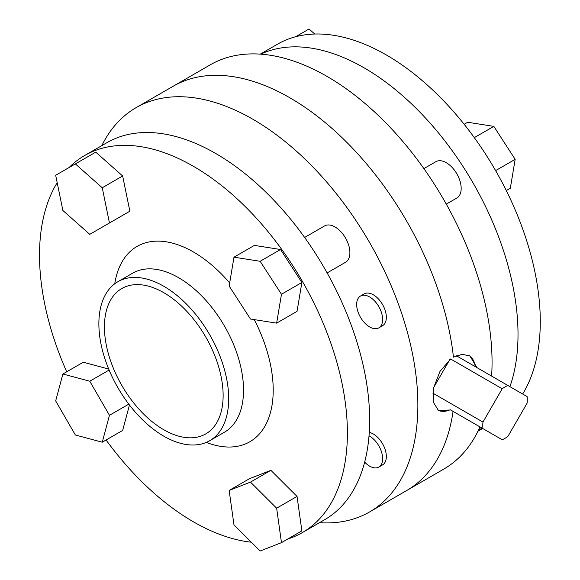 <?xml version="1.0" encoding="UTF-8"?>
<svg xmlns="http://www.w3.org/2000/svg" width="580" height="580" viewBox="0 0 580 580"><rect width="100%" height="100%" fill="white"/><g stroke="black" fill="none" stroke-linecap="round" stroke-linejoin="round"><path stroke-width="0.87" d="M450.638 409.973L438.473 410.524L433.209 401.998L433.738 387.476L439.981 371.403L450.638 358.998L502.193 388.767A31.472 18.168 -60 0 1 505.035 386.911A31.472 18.168 -60 0 1 507.884 385.483L527.111 396.582A31.472 18.168 -60 0 1 527.111 403.151L507.884 436.457A31.472 18.168 -60 0 1 505.035 438.313A31.472 18.168 -60 0 1 502.193 439.741L450.261 409.763A31.472 18.168 -60 0 1 437.958 410.205M450.261 409.763L482.966 428.642A31.472 18.168 -60 0 1 482.966 422.073L432.861 393.146M502.193 388.767L482.966 422.073M482.966 428.642L502.193 439.741M456.322 355.714L507.884 385.483M469.365 355.692A31.472 18.168 -60 0 1 475.179 366.603M449.732 359.701L433.767 387.353M327.135 272.919L345.557 262.283A20.982 12.115 -120 0 0 348.769 245.47A20.982 12.115 -120 0 0 335.066 226.976A20.982 12.115 -120 0 0 324.568 225.939L304.623 237.459M364.661 462.122A18.357 10.599 -120 0 0 369.649 466.153A18.357 10.599 -120 0 0 378.827 467.06A18.357 10.599 -120 0 0 381.64 452.349A18.357 10.599 -120 0 0 369.649 436.167A18.357 10.599 -120 0 0 369.018 435.826M378.827 467.06L382.539 464.921A18.357 10.599 -120 0 0 385.352 450.211A18.357 10.599 -120 0 0 373.361 434.028A18.357 10.599 -120 0 0 369.264 432.426M369.649 326.946A18.357 10.599 -120 0 0 378.827 327.86A18.357 10.599 -120 0 0 381.64 313.149A18.357 10.599 -120 0 0 369.649 296.967A18.357 10.599 -120 0 0 360.47 296.061A18.357 10.599 -120 0 0 357.65 310.771A18.357 10.599 -120 0 0 369.649 326.946M378.827 327.86L382.539 325.721A18.357 10.599 -120 0 0 385.352 311.003A18.357 10.599 -120 0 0 373.361 294.829A18.357 10.599 -120 0 0 364.175 293.915L360.47 296.061M163.785 429.744A83.933 48.459 60 0 1 108.953 355.786A83.933 48.459 60 0 1 121.815 288.528A83.933 48.459 60 0 1 163.785 292.683A83.933 48.459 60 0 1 218.609 366.647A83.933 48.459 60 0 1 205.748 433.905A83.933 48.459 60 0 1 163.785 429.744M163.785 286.259A91.799 53.005 60 0 1 223.749 367.154A91.799 53.005 60 0 1 209.685 440.72A91.799 53.005 60 0 1 163.785 436.167A91.799 53.005 60 0 1 103.813 355.272A91.799 53.005 60 0 1 117.885 281.713A91.799 53.005 60 0 1 163.785 286.259M69.071 167.547A217.696 125.686 60 0 1 84.608 155.549A217.696 125.686 60 0 1 193.459 166.329A217.696 125.686 60 0 1 335.675 358.172A217.696 125.686 60 0 1 302.303 532.614A217.696 125.686 60 0 1 287.767 539.016M251.336 542.206A217.696 125.686 60 0 1 193.459 521.833A217.696 125.686 60 0 1 106.089 439.988M84.608 155.549L106.865 142.702A217.696 125.686 60 0 1 215.709 153.482A217.696 125.686 60 0 1 357.933 345.317A217.696 125.686 60 0 1 324.561 519.767L302.303 532.614M101.826 145.609A233.436 134.778 60 0 1 136.09 107.655A233.436 134.778 60 0 1 252.807 119.219A233.436 134.778 60 0 1 405.304 324.923A233.436 134.778 60 0 1 369.518 511.98A233.436 134.778 60 0 1 319.522 522.674M453.067 411.379A233.436 134.778 60 0 1 406.616 490.564A233.436 134.778 -120 0 0 453.067 411.379M289.899 97.802A233.436 134.778 60 0 1 453.451 357.135A233.436 134.778 -120 0 0 289.899 97.802A233.436 134.778 -120 0 0 173.181 86.239A233.436 134.778 60 0 1 289.899 97.802M108.685 369.039L83.281 362.232L62.879 374.006L55.673 400.903L75.356 435L102.254 442.207L122.656 430.425L129.463 405.021M280.546 249.509L254.388 245.398L233.987 257.179L229.151 286.049L250.48 319.022L276.638 323.132L297.04 311.351L301.875 282.489L280.546 249.509L260.144 261.29L233.987 257.179M66.715 371.795A217.696 125.686 60 0 1 57.195 182.715M270.882 470.322L249.552 478.674L229.151 490.448L233.987 524.9L260.144 551L281.474 542.648L301.875 530.874L297.04 496.422L270.882 470.322L250.48 482.103L229.151 490.448M122.656 175.987L95.758 152.141L55.673 175.283L62.879 210.496L89.769 234.342L129.862 211.2L122.656 175.987L102.254 187.761L75.356 163.915M110.171 222.561L129.862 211.2M276.638 323.132L281.474 294.263L301.875 282.489M281.474 294.263L260.144 261.29M281.474 542.648L276.638 508.196L297.04 496.422M276.638 508.196L250.48 482.103M102.254 442.207L109.46 415.309L128.789 404.151M109.46 415.309L89.769 381.212L109.105 370.055M89.769 381.212L62.879 374.006M109.46 222.974L102.254 187.761M423.871 168.606L435.848 161.697A20.982 12.115 60 0 1 446.339 162.733A20.982 12.115 60 0 1 460.049 181.221A20.982 12.115 60 0 1 456.83 198.034L446.281 204.131M522.652 394.009A217.696 125.686 -120 0 0 386.338 54.969A217.696 125.686 -120 0 0 277.494 44.189L260.275 54.128M478.181 430.766A217.696 125.686 -120 0 0 481.878 428.011M509.921 386.657A217.696 125.686 -120 0 0 364.08 67.824A217.696 125.686 -120 0 0 260.746 54.165M369.518 511.98L443.707 469.147A233.436 134.778 -120 0 0 479.964 426.909M491.608 376.087A233.436 134.778 -120 0 0 326.989 76.386A233.436 134.778 -120 0 0 210.272 64.822L136.09 107.655M453.451 357.135L462.202 354.3L469.945 356.011L477.014 367.662M474.31 137.641L493.834 126.368L467.668 122.264L464.159 124.287M493.834 126.368L515.163 159.348L495.617 170.629M515.163 159.348L510.327 188.217L506.282 190.552M314.723 34.031L309.046 29L295.648 36.736M209.685 440.72L224.518 432.151A91.799 53.005 -120 0 0 238.59 358.592A91.799 53.005 -120 0 0 178.618 277.697A91.799 53.005 -120 0 0 132.719 273.144L117.885 281.713M114.753 283.787A112.781 65.119 60 0 1 193.459 251.995A112.781 65.119 60 0 1 229.673 282.946M254.272 319.616A112.781 65.119 60 0 1 268.301 419.093A112.781 65.119 60 0 1 206.32 442.395M482.683 428.475L477.971 431.194"/></g></svg>
